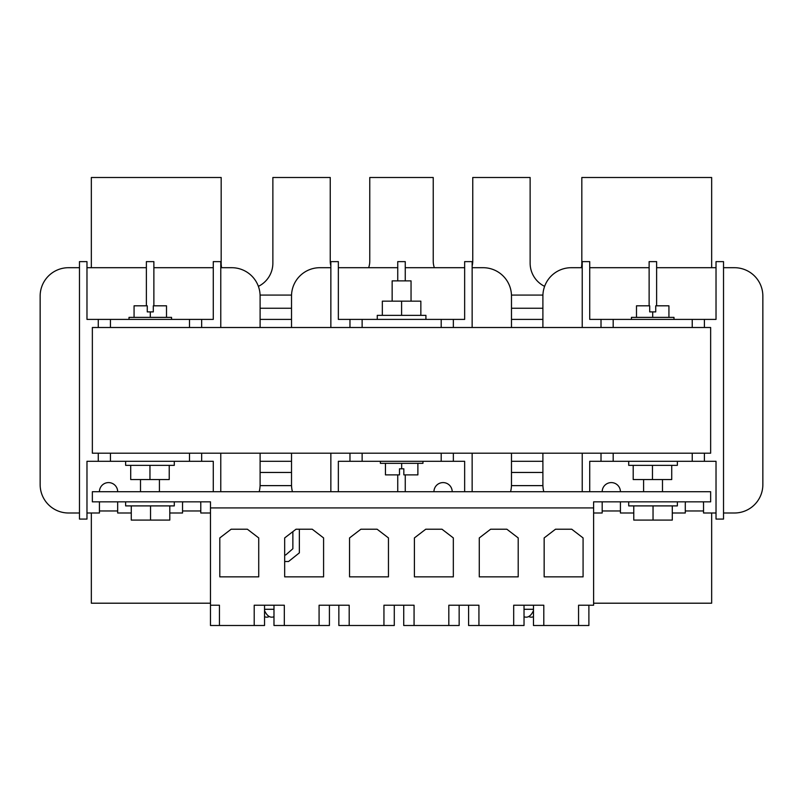<?xml version="1.0" encoding="UTF-8"?>
<svg xmlns="http://www.w3.org/2000/svg" width="803" height="803" viewBox="0 0 803 803"><rect width="100%" height="100%" fill="white"/><g stroke="black" fill="none" stroke-linecap="round" stroke-linejoin="round"><path stroke-width="1.2" d="M125.639 501.845L125.639 505.9L174.291 505.9L174.291 501.845M628.709 501.845L628.709 505.9L677.361 505.9L677.361 501.845M662.485 491.707L662.485 479.552M643.594 491.707L643.594 479.552M159.426 491.707L159.426 479.552M140.505 491.707L140.505 479.552M284.322 625.507L284.322 605.231L254.21 605.231L254.21 625.507L264.538 625.507L264.538 605.231L273.984 605.231L273.984 625.507L329.411 625.507L329.411 605.231M338.856 605.231L338.856 625.507L394.283 625.507L394.283 605.231M403.728 605.231L403.728 625.507L459.155 625.507L459.155 605.231M468.601 605.231L468.601 625.507L524.028 625.507L524.028 605.231L524.028 625.507M524.028 605.231L533.473 605.231L533.473 625.507L588.89 625.507L588.89 605.231M92.355 501.845L210.486 501.845L210.486 507.928L593.618 507.928L593.618 501.845L710.645 501.845L710.645 491.707L92.355 491.707L92.355 501.845M653.04 505.9L653.04 520.093L633.778 520.093L633.778 505.9M653.04 520.093L672.292 520.093L672.292 505.9M150.532 505.9L150.532 520.093L131.27 520.093L131.27 505.9M150.532 520.093L169.794 520.093L169.794 505.9M578.561 625.507L578.561 605.231L593.618 605.231L593.618 507.928M210.476 605.231L219.45 605.231L219.45 625.507L210.476 625.507L210.476 507.928M258.727 576.855L258.727 537.93L247.374 529.217L231.154 529.217L219.801 537.93L219.801 576.855L258.727 576.855M323.589 576.855L323.589 537.93L312.237 529.217L296.026 529.217L284.674 537.93L284.674 576.855L323.589 576.855M388.461 576.855L388.461 537.93L377.109 529.217L360.898 529.217L349.546 537.93L349.546 576.855L388.461 576.855M453.334 576.855L453.334 537.93L441.981 529.217L425.761 529.217L414.408 537.93L414.408 576.855L453.334 576.855M518.206 576.855L518.206 537.93L506.854 529.217L490.633 529.217L479.281 537.93L479.281 576.855L518.206 576.855M254.21 625.507L219.45 625.507M349.195 625.507L349.195 605.231L319.082 605.231L319.082 625.507M414.067 625.507L414.067 605.231L383.944 605.231L383.944 625.507M478.929 625.507L478.929 605.231L448.817 605.231L448.817 625.507M543.802 625.507L543.802 605.231L513.689 605.231L513.689 625.507M583.078 576.855L583.078 537.93L571.726 529.217L555.505 529.217L544.153 537.93L544.153 576.855L583.078 576.855M269.266 616.513A19.061 9.526 -90 0 1 265.934 617.105A19.272 19.272 0 0 1 264.538 616.814L264.538 605.231M677.361 461.303L677.361 465.359L628.709 465.359L628.709 461.303M671.73 465.359L671.73 479.552L652.468 479.552L652.468 465.359M652.468 479.552L633.206 479.552L633.206 465.359M174.291 461.303L174.291 465.359L125.639 465.359L125.639 461.303M169.222 465.359L169.222 479.552L149.96 479.552L149.96 465.359M149.96 479.552L130.708 479.552L130.708 465.359M129.002 319.393L129.002 317.376L171.571 317.376L171.571 319.393M166.512 317.376L166.512 305.813L153.303 305.813L153.303 311.895L147.27 311.895L147.27 305.813L134.071 305.813L134.071 317.376M150.291 311.895L150.291 317.376M631.429 319.393L631.429 317.376L673.998 317.376L673.998 319.393M636.488 317.376L636.488 305.813L649.697 305.813L649.697 311.895L655.73 311.895L655.73 305.813L668.929 305.813L668.929 317.376M652.709 311.895L652.709 317.376M380.381 461.303L380.381 463.331L422.95 463.331L422.95 461.303M392.145 301.155L392.145 280.879L411.046 280.879L411.046 301.155M377.269 319.393L377.269 315.348L425.921 315.348L425.921 319.393M221.588 267.7A25.847 25.847 0 0 1 221.176 263.143L221.176 177.493L91.341 177.493L91.341 267.7M330.856 265.984A19.764 19.764 0 0 1 330.244 261.116L330.244 177.493L272.869 177.493L272.869 263.143A25.847 25.847 0 0 1 258.385 286.36M544.615 286.36A25.847 25.847 0 0 1 530.131 263.143L530.131 177.493L472.756 177.493L472.756 261.116A19.764 19.764 0 0 1 472.144 265.984M434.353 267.7A19.764 19.764 0 0 1 433.229 261.116L433.229 177.493L369.771 177.493L369.771 261.116A19.764 19.764 0 0 1 368.647 267.7M260.102 308.252L291.519 308.252M511.481 308.252L542.898 308.252M581.412 267.7A25.847 25.847 0 0 0 581.824 263.143L581.824 177.493L711.659 177.493L711.659 267.7M260.102 319.393L291.519 319.393M511.481 319.393L542.898 319.393M593.618 603.204L711.659 603.204L711.659 512.997M511.481 461.303L542.898 461.303M260.102 461.303L291.519 461.303M260.102 472.455L291.519 472.455M511.481 472.455L542.898 472.455M91.341 512.997L91.341 603.204L210.476 603.204M417.881 463.331L417.881 474.884L403.839 474.884L403.839 468.801L399.482 468.801L399.482 474.884L385.45 474.884L385.45 463.331M382.338 315.348L382.338 301.155L420.852 301.155L420.852 315.348M472.144 327.504L472.144 261.627L464.646 261.627L464.646 319.393L453.354 319.393L453.354 327.504M349.967 327.504L349.967 319.393L338.354 319.393L338.354 261.627L330.856 261.627L330.856 327.504M349.967 319.393L362.133 319.393L362.133 327.504M441.198 327.504L441.198 319.393L362.133 319.393M441.198 319.393L453.354 319.393M710.645 327.504L92.355 327.504L92.355 453.193L710.645 453.193L710.645 327.504M734.474 267.7L723.523 267.7L734.474 267.7A28.376 28.376 0 0 1 762.85 296.086L762.85 484.621A28.376 28.376 0 0 1 734.474 512.997L723.523 512.997M542.898 484.621L542.898 453.193L542.898 484.621A28.376 28.376 0 0 0 543.802 491.707M542.898 296.086L542.898 327.504L542.898 296.086A28.376 28.376 0 0 1 571.274 267.7L582.225 267.7M260.102 296.086L260.102 327.504L260.102 296.086A28.376 28.376 0 0 0 231.726 267.7L220.775 267.7L231.726 267.7M260.102 484.621L260.102 453.193L260.102 484.621A28.376 28.376 0 0 1 259.198 491.707M68.526 512.997L79.477 512.997L68.526 512.997A28.376 28.376 0 0 1 40.15 484.621L40.15 296.086A28.376 28.376 0 0 1 68.526 267.7L79.477 267.7M200.79 510.969L182.542 510.969M117.67 510.969L99.431 510.969M201.653 327.504L201.653 319.393L189.498 319.393L189.498 327.504M110.433 327.504L110.433 319.393L189.498 319.393M110.433 319.393L98.267 319.393L98.267 327.504M153.875 305.813L153.875 261.627L146.377 261.627L146.377 305.813M201.653 319.393L213.277 319.393L213.277 261.627L220.775 261.627L220.775 327.504M98.267 453.193L98.267 461.303L86.975 461.303L86.975 519.079L79.477 519.079L79.477 261.627L86.975 261.627L86.975 319.393L98.267 319.393M98.267 461.303L110.433 461.303L110.433 453.193M189.498 453.193L189.498 461.303L110.433 461.303M189.498 461.303L201.653 461.303L201.653 453.193M213.277 491.707L213.277 461.303L201.653 461.303M220.775 491.707L220.775 453.193M153.875 267.7L213.277 267.7M86.975 267.7L146.377 267.7M40.15 484.621L40.15 296.086M210.476 512.997L200.79 512.997L200.79 503.872A9.124 9.124 0 0 0 200.559 501.845M182.773 501.845A9.124 9.124 0 0 0 182.542 503.872L182.542 512.997L169.794 512.997M131.27 512.997L117.67 512.997L117.67 501.845M99.431 501.845L99.431 512.997L86.975 512.997M117.67 491.707A9.124 9.124 0 0 0 108.556 482.593A9.124 9.124 0 0 0 99.431 491.707M589.723 267.7L649.125 267.7M656.623 267.7L716.025 267.7M685.521 501.845A9.124 9.124 0 0 0 685.29 503.872L685.29 512.997L672.292 512.997M716.025 512.997L703.538 512.997L703.538 503.872A9.124 9.124 0 0 0 703.308 501.845M692.236 453.193L692.236 461.303L704.402 461.303L704.402 453.193M692.236 461.303L613.181 461.303L613.181 453.193M601.015 453.193L601.015 461.303L613.181 461.303M601.015 461.303L589.723 461.303L589.723 491.707M704.402 327.504L704.402 319.393L716.025 319.393L716.025 261.627L723.523 261.627L723.523 519.079L716.025 519.079L716.025 461.303L704.402 461.303M613.181 327.504L613.181 319.393L601.015 319.393L601.015 327.504M613.181 319.393L692.236 319.393L692.236 327.504M704.402 319.393L692.236 319.393M582.225 327.504L582.225 261.627L589.723 261.627L589.723 319.393L601.015 319.393M582.225 491.707L582.225 453.193M656.623 305.813L656.623 261.627L649.125 261.627L649.125 305.813M762.85 296.086L762.85 484.621M602.18 501.845L602.18 512.997L593.618 512.997M620.418 491.707A9.124 9.124 0 0 0 611.294 482.593A9.124 9.124 0 0 0 602.18 491.707M633.778 512.997L620.418 512.997L620.418 501.845M703.538 510.969L685.29 510.969M620.418 510.969L602.18 510.969M511.481 296.086L511.481 327.504L511.481 296.086A28.376 28.376 0 0 0 483.095 267.7L472.144 267.7M510.578 491.707A28.376 28.376 0 0 0 511.481 484.621L511.481 453.193L511.481 484.621M464.646 267.7L405.254 267.7M397.746 267.7L338.354 267.7M338.354 491.707L338.354 461.303L349.967 461.303L349.967 453.193M453.354 453.193L453.354 461.303L464.646 461.303L464.646 491.707M453.354 461.303L441.198 461.303L441.198 453.193M362.133 453.193L362.133 461.303L441.198 461.303M362.133 461.303L349.967 461.303M330.856 491.707L330.856 453.193M472.144 491.707L472.144 453.193M405.254 280.879L405.254 261.627L397.746 261.627L397.746 280.879M397.746 491.707L397.746 474.884M405.254 491.707L405.254 474.884M319.905 267.7L330.856 267.7L319.905 267.7A28.376 28.376 0 0 0 291.519 296.086L291.519 327.504L291.519 296.086M291.519 484.621L291.519 453.193L291.519 484.621A28.376 28.376 0 0 0 292.422 491.707M433.951 491.707A9.124 9.124 0 0 1 443.075 482.593A9.124 9.124 0 0 1 452.199 491.707M401.6 301.155L401.6 315.348M401.661 468.801L401.661 463.331M284.674 561.528L288.528 561.528L299.358 552.865L299.358 529.217M292.864 531.646L292.864 548.75L285.738 554.943L284.674 554.943M533.473 609.286L524.028 609.286M533.473 616.654A19.061 9.526 90 0 1 532.078 617.105A19.272 19.272 0 0 0 533.473 616.814M533.473 610.561A19.061 9.526 -90 0 1 525.413 617.105A19.272 19.272 0 0 1 524.028 616.814M532.078 617.105A19.061 9.526 90 0 1 528.745 616.513M273.984 609.286L264.538 609.286M264.538 610.561A19.061 9.526 90 0 0 272.598 617.105A19.272 19.272 0 0 0 273.984 616.814M265.934 617.105A19.061 9.526 -90 0 1 264.538 616.654M260.082 295.072L291.539 295.072M511.461 295.072L542.918 295.072M260.082 485.624L291.539 485.624M511.461 485.624L542.918 485.624"/></g></svg>
